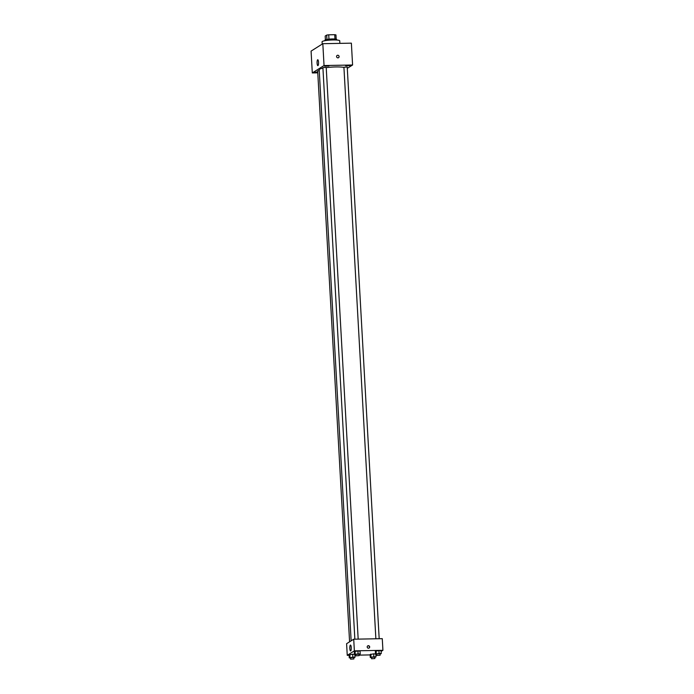 <?xml version="1.0" encoding="UTF-8"?>
<svg xmlns="http://www.w3.org/2000/svg" width="694" height="694" viewBox="0 0 694 694"><rect width="100%" height="100%" fill="white"/><g stroke="black" fill="none" stroke-linecap="round" stroke-linejoin="round"><path stroke-width="1.04" d="M325.399 39.827L325.182 36.045L326.683 35.099A5.708 0.815 176.8 0 1 328.722 34.813L334.734 34.7A5.708 0.815 176.8 0 1 335.965 34.926L336.2 39.22M324.966 40.694L324.931 40.183A5.89 0.841 -3.2 0 1 330.769 39.011A5.89 0.841 -3.2 0 1 336.703 39.523L336.729 40.035M326.926 39.437L326.683 35.099M334.976 39.029L334.734 34.7M328.965 39.15L328.722 34.813M339.869 43.375L339.722 40.816A8.84 1.267 176.8 0 0 330.83 40.044A8.84 1.267 176.8 0 0 322.068 41.805L322.198 44.095M317.774 72.844L312.3 72.948L311.077 51.113L322.823 43.696L351.372 43.158L352.587 65.002L347.295 68.342M324.601 66.182L328.947 66.017L324.601 66.182M317.722 71.864L314.929 72.332L317.757 72.48M345.612 65.783L349.958 65.618L345.612 65.783M312.3 72.948L324.037 65.54L322.823 43.696M317.965 65.609A2.95 0.729 88.9 0 1 317.861 65.644A2.95 0.729 88.9 0 1 317.08 62.703A2.95 0.729 88.9 0 1 317.748 59.745A2.95 0.729 88.9 0 1 318.529 62.46A2.95 0.729 88.9 0 1 317.965 65.609M324.037 65.54L352.587 65.002M337.137 55.442L337.137 55.442A1.293 1.232 -122.3 0 1 339.019 56.179A1.293 1.232 -122.3 0 1 336.781 57.194A1.293 1.232 -122.3 0 1 337.752 55.26A1.293 1.232 -122.3 0 1 338.516 57.619L338.516 57.619M358.173 639.122L326.215 67.431L322.901 67.613L354.86 639.183M379.184 638.723L347.226 67.032L343.92 67.214L375.87 638.784M319.257 70.597L317.67 70.918L349.585 641.811M343.929 67.396A13.264 1.9 176.8 0 0 326.223 67.639M322.936 68.168A13.264 1.9 176.8 0 0 319.205 69.712L351.138 640.831M349.125 655.31L347.252 655.344L346.601 643.694L353.714 639.209L382.273 638.662L382.923 650.313L381.11 651.449M376.668 654.26L375.879 654.754M355.727 654.659L354.504 654.563L354.339 651.649L357.922 650.92L360.056 651.102L357.922 650.92L358.078 653.835L360.221 654.008L359.032 654.511M371.498 657.574L370.284 657.47L370.119 654.555L373.693 653.826L375.506 653.982L373.693 653.826L373.858 656.741L376.001 656.923L374.812 657.418M347.252 655.344L354.374 650.851L382.923 650.313M370.136 654.91L359.067 655.119M355.753 655.179L354.868 655.197M376.738 654.269L375.515 654.164L375.359 651.25L378.933 650.521L381.067 650.703L378.933 650.521L379.098 653.436L381.232 653.609L380.043 654.112M350.487 657.964L349.264 657.869L349.108 654.954L352.682 654.225L354.495 654.381L352.682 654.225L352.847 657.14L354.981 657.313L353.801 657.817M354.374 650.851L353.714 639.209M349.819 648.448A2.95 0.729 88.9 0 1 350.47 645.056A2.95 0.729 88.9 0 1 351.259 647.988A2.95 0.729 88.9 0 1 350.583 650.946A2.95 0.729 88.9 0 1 349.819 648.448M368.367 645.672A1.293 1.232 -122.3 0 1 369.13 648.031A1.293 1.232 -122.3 0 1 367.395 647.597A1.293 1.232 -122.3 0 1 368.367 645.672M367.664 645.914A1.293 1.232 -122.3 0 1 369.034 648.083M349.264 657.869L352.847 657.14M353.862 658.953L353.775 657.496L350.47 657.686L350.557 659.144L353.862 658.953L350.557 659.144M354.981 657.313L354.834 654.589M349.108 654.954L352.682 654.225M349.984 657.409L349.828 654.503M354.504 654.563L358.078 653.835M359.102 655.648L359.015 654.19L355.71 654.381L355.788 655.83L359.102 655.648L355.788 655.83M360.221 654.008L360.056 651.102M354.339 651.649L357.922 650.92M355.224 654.104L355.059 651.198M370.284 657.47L373.858 656.741M374.873 658.554L374.795 657.097L371.49 657.287L371.568 658.745L374.873 658.554L371.568 658.745M376.001 656.923L375.844 654.19M370.119 654.555L373.693 653.826M371.004 657.01L370.839 654.104M375.515 654.164L379.098 653.436M380.112 655.249L380.026 653.791L376.721 653.982L376.807 655.44L380.112 655.249L376.807 655.44M381.232 653.609L381.067 650.703M375.359 651.25L378.933 650.521M376.235 653.705L376.079 650.799"/></g></svg>
